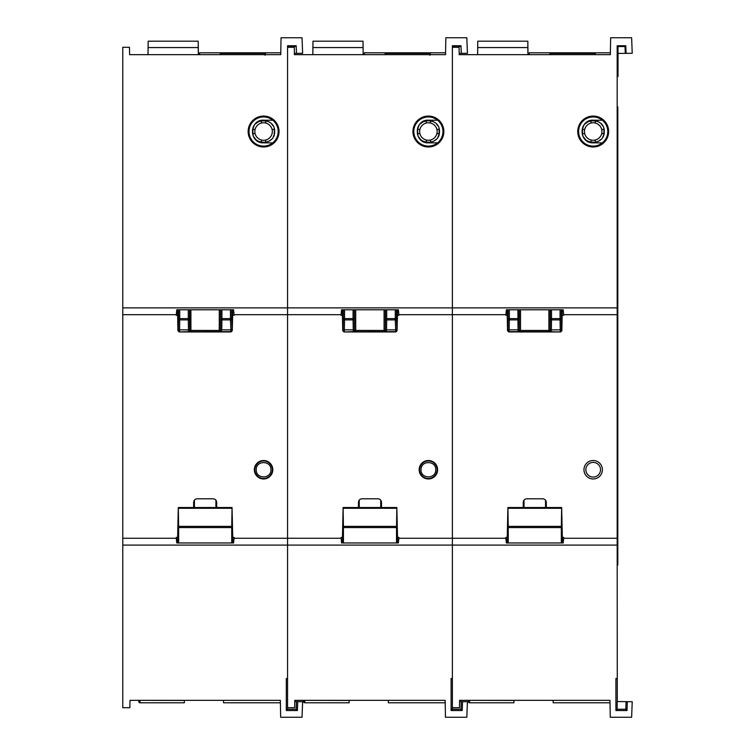 <?xml version="1.0" encoding="UTF-8"?>
<svg xmlns="http://www.w3.org/2000/svg" width="755" height="755" viewBox="0 0 755 755"><rect width="100%" height="100%" fill="white"/><g stroke="black" fill="none" stroke-linecap="round" stroke-linejoin="round"><path stroke-width="1.13" d="M545.525 507.52L545.525 500.197M524.027 507.52L524.027 500.188M602.358 142.865L593.175 142.855C578.179 143.488 578.811 118.809 593.76 120.215L602.386 120.215M553.16 702.678L553.113 700.442M617.279 701.574L617.175 545.091L452.377 545.091L452.377 538.268L505.897 538.268L506.369 542.968L563.183 542.968L563.655 538.268L617.175 538.268L617.175 545.091M553.16 702.801L610.002 702.801M513.976 700.442L469.553 700.338L469.638 702.801A1.227 1.227 0 0 1 468.411 701.612L468.364 700.338L459.597 700.338L609.965 700.338L610.257 717.25L631.633 717.25L632.228 701.697L617.175 701.565L617.175 709.256L615.91 710.53L615.91 678.509L617.175 678.509M468.411 701.612L468.364 700.338L468.411 701.612L469.638 702.801L513.938 702.801L469.638 702.801M513.976 700.338L513.938 702.801M397.375 315.316L398.876 315.316L398.876 314.684L452.377 314.684L452.377 709.256L451.103 710.53L462.211 710.53L462.551 701.659L467.43 701.697L466.826 717.25L445.45 717.25L445.157 700.338L294.79 700.338L294.667 707.718L287.57 707.718L287.57 709.256L286.305 710.53L286.305 678.509L287.57 678.509L287.57 314.684L341.081 314.684L341.081 315.316L342.421 315.316M625.791 45.744L617.175 45.744L617.977 46.536L625.027 46.536L625.791 45.744L626.084 53.35L632.228 53.303L631.633 37.75L610.644 37.75L610.342 54.662L459.21 54.662L459.078 47.282L452.377 47.282L452.377 314.684L452.377 45.744L453.17 47.282M505.897 538.268L505.897 537.4L507.369 537.4M342.562 537.4L341.1 537.4L341.562 542.968L398.385 542.968L398.848 538.268L452.377 538.268L452.377 314.684L505.878 314.684L505.878 315.316L507.218 315.316M519.28 315.316L520.516 315.316M562.173 315.316L563.674 315.316L563.674 314.684L617.175 314.684L617.175 538.268M563.655 538.268L563.655 537.4L562.192 537.4M546.309 507.52L546.309 502.481C546.12 500.254 544.893 499.027 542.619 498.791L526.933 498.791C524.64 498.961 523.413 500.188 523.243 502.481L523.243 507.52M593.185 460.512A9.22 9.22 0 0 1 602.405 469.742A9.22 9.22 0 0 1 593.185 478.963A9.22 9.22 0 0 1 583.955 469.742A9.22 9.22 0 0 1 593.185 460.512A9.22 9.22 0 0 0 583.974 469.742A9.22 9.22 0 0 0 593.185 478.963M311.013 54.662L294.403 54.662L294.28 47.282L287.57 47.282L287.57 307.88L617.175 307.88L617.175 314.684M563.674 314.684L563.183 309.786L506.369 309.786L505.878 314.684M617.175 307.88L617.175 45.744M459.597 700.338L459.465 707.718L452.377 707.718M615.91 710.53L627.009 710.53L627.348 701.659M626.084 701.65L625.791 709.256L627.009 710.53M625.791 709.256L617.175 709.256M577.735 131.53A15.459 15.459 0 0 1 593.194 116.072A15.459 15.459 0 0 1 608.653 131.53A15.459 15.459 0 0 1 593.194 146.989A15.459 15.459 0 0 1 577.735 131.53M475.81 54.662L459.21 54.662M617.175 76.491L618.034 76.491L618.034 53.426M595.27 54.662L595.299 52.812L594.666 54.662L595.299 52.812L610.38 52.812L529.208 52.812L549.885 52.812L550.527 54.662M617.977 46.536L617.977 53.426L625.282 53.36L625.027 46.536M626.084 53.35L625.282 53.36M594.685 53.416L550.508 53.416L549.885 52.812L595.299 52.812M529.179 54.662L529.208 52.812M607.766 131.53A14.571 14.571 0 0 0 593.194 116.95A14.571 14.571 0 0 0 578.623 131.53A14.571 14.571 0 0 0 593.194 146.102A14.571 14.571 0 0 0 607.766 131.53M477.622 54.662L477.764 41.195L477.651 54.662M527.981 54.662L527.839 41.195L477.764 41.195M527.839 41.195L527.839 47.565L477.764 47.565M527.839 47.565L527.953 54.662M519.28 309.786L519.28 329.68L519.534 330.416L520.516 330.454L520.516 309.786M561.295 319.393L561.286 318.61L560.059 318.61L560.059 319.903A1.227 0.519 -0.9 0 0 561.295 319.393L561.456 329.35A1.227 0.519 179.1 0 1 560.229 329.869L551.348 329.869A1.227 0.519 -179.1 0 1 550.121 329.35L549.857 330.416L550.829 331.643L551.339 330.416A1.227 0.736 -178.5 0 1 550.112 329.68L550.112 309.786M548.885 309.786L548.885 330.454L549.857 330.416M562.258 309.786L561.862 330.766L560.597 331.964L508.794 331.964L507.539 330.766L507.134 309.786M518.053 330.416L519.28 329.35A1.227 0.519 179.1 0 1 518.043 329.869L518.562 331.643L520.516 331.681L548.885 331.681L548.885 330.454L520.516 330.454L520.516 331.681M517.883 309.786L518.043 329.869L509.172 329.869L508.794 331.964M508.106 319.393A1.227 0.519 0.9 0 0 509.332 319.903L509.342 318.61L508.106 318.61L507.936 329.35A1.227 0.519 -179.1 0 0 509.172 329.869L509.332 319.903L517.883 319.903A1.227 0.519 -0.9 0 0 519.11 319.384L519.28 329.35M520.516 315.033L519.28 315.033M519.28 315.713L520.516 315.713M560.059 309.786L560.059 318.61L551.518 318.61L551.509 319.903L560.059 319.903L560.285 331.643A1.227 1.227 -45.1 0 0 561.512 330.416L561.862 330.766M550.121 329.35L550.282 319.384A1.227 0.519 0.9 0 0 551.509 319.903L551.339 330.416M561.635 507.539L507.936 507.539L508.238 527.575L561.333 527.575L561.654 507.539L562.456 542.968M561.333 527.575L561.333 542.968M507.907 507.539L507.105 542.968M508.238 527.575L508.238 542.968M380.718 507.52L380.718 500.188M359.229 507.52L359.229 500.188M437.56 142.865L428.368 142.855C413.381 143.488 414.014 118.809 428.953 120.215L437.579 120.215M428.378 478.963A9.22 9.22 0 0 1 419.157 469.742A9.22 9.22 0 0 1 428.378 460.512A9.22 9.22 0 0 1 437.607 469.742A9.22 9.22 0 0 1 428.378 478.963M341.1 538.268L287.57 538.268L287.57 707.718M398.848 538.268L398.848 537.4L397.394 537.4M358.436 507.52L358.436 502.481C358.616 500.188 359.842 498.961 362.126 498.791L377.821 498.791C380.105 498.961 381.341 500.188 381.511 502.481L381.511 507.52M451.103 710.53L451.103 678.509L452.377 678.509L452.377 545.091L122.772 545.091L122.772 538.268L176.302 538.268L176.764 542.968L233.588 542.968L234.05 538.268L287.57 538.268L287.57 307.88L287.57 314.684L234.069 314.684L233.588 309.786L176.764 309.786L176.274 315.316L177.614 315.316M349.178 700.442L304.746 700.338L304.841 702.801A1.227 1.227 0 0 1 303.604 701.612L303.567 700.338L294.79 700.338M303.604 701.612L303.567 700.338L303.604 701.612L304.841 702.801L349.131 702.801L304.841 702.801M349.178 700.338L349.131 702.801M459.568 701.631L461.277 701.65L459.568 701.631M388.353 702.678L388.315 700.442M388.353 702.801L445.205 702.801M462.551 701.659L461.277 701.65L460.984 709.256L462.211 710.53M452.377 709.256L460.984 709.256M294.403 54.662L445.544 54.662L445.837 37.75L466.826 37.75L467.43 53.303L459.182 53.369L461.277 53.35L460.984 45.744L452.377 45.744M429.85 55.266L430.501 52.812L429.888 53.416L430.501 52.812L445.573 52.812L364.41 52.812L364.372 54.662M430.501 52.812L364.41 52.812M429.859 54.662L429.888 53.416L385.701 53.416L385.72 54.662L385.088 52.812L385.701 53.416L385.088 52.812L385.116 54.662M412.938 131.53A15.459 15.459 0 0 1 428.396 116.072A15.459 15.459 0 0 1 443.855 131.53A15.459 15.459 0 0 1 428.396 146.989A15.459 15.459 0 0 1 412.938 131.53M398.876 314.684L398.385 309.786L341.562 309.786L341.081 314.684M460.984 45.744L460.22 46.536L453.17 46.536M442.968 131.53A14.571 14.571 0 0 0 428.396 116.95A14.571 14.571 0 0 0 413.815 131.53A14.571 14.571 0 0 0 428.396 146.102A14.571 14.571 0 0 0 442.968 131.53M312.825 54.662L312.966 41.195L312.844 54.662M363.032 41.195L363.155 54.662L363.032 41.195L312.966 41.195M363.032 47.565L312.966 47.565M354.312 319.393L354.473 329.35A1.227 0.519 179.1 0 1 353.246 329.869L353.076 318.61L343.308 318.61L343.298 319.393A1.227 0.519 0.9 0 0 344.525 319.903L344.535 309.786M385.059 330.416L386.031 331.643L386.541 330.416A1.227 0.736 -178.5 0 1 385.314 329.68L385.059 330.416L384.078 330.454L354.737 330.416L353.755 331.643L355.709 331.681L355.709 309.786M354.303 309.786L354.312 319.384A1.227 0.519 -0.9 0 1 353.085 319.903L344.525 319.903L344.365 329.869L353.246 329.869L353.255 330.416A1.227 0.736 -1.5 0 0 354.482 329.68L354.737 330.416M353.255 330.416L353.755 331.643L343.987 331.964L342.732 330.766L342.336 309.786M343.138 329.35A1.227 0.519 -179.1 0 0 344.365 329.869L344.308 331.643A1.227 1.227 45.1 0 1 343.081 330.416L343.298 319.393M396.488 319.393L396.488 318.61L395.252 318.61L395.261 319.903A1.227 0.519 -0.9 0 0 396.488 319.393L397.055 330.766L397.46 315.184M397.46 309.786L397.46 315.194M397.055 330.766L395.799 331.964L343.987 331.964M385.484 318.61L385.475 319.393A1.227 0.519 0.9 0 0 386.711 319.903L386.711 318.61L385.484 318.61L385.484 309.786M395.799 331.964L395.261 319.903L386.711 319.903L386.551 329.869A1.227 0.519 -179.1 0 1 385.314 329.35L385.475 319.393M386.541 330.416L386.551 329.869L395.422 329.869A1.227 0.519 179.1 0 0 396.649 329.35M342.308 542.968L343.11 507.539L343.431 527.575L396.526 527.575L396.847 507.539L397.649 542.968M396.526 527.575L396.526 542.968M343.431 527.575L343.431 542.968M272.753 142.865L263.57 142.855C248.574 143.488 249.216 118.809 264.156 120.215L272.781 120.215M215.921 507.52L215.921 500.188M194.431 507.52L194.431 500.188M122.772 545.091L122.772 707.718L129.86 707.718L129.992 700.338L280.36 700.338L280.652 717.25L302.028 717.25L302.623 701.697L294.771 701.631L296.479 701.65L296.186 709.256L297.404 710.53L297.744 701.659M122.772 307.88L287.57 307.88L287.57 45.744L296.186 45.744L296.479 53.35L294.384 53.369L302.623 53.303L302.028 37.75L281.039 37.75L280.747 54.662L129.605 54.662L129.473 47.282L122.772 47.282L122.772 538.268M232.587 537.4L234.05 537.4L234.05 538.268M177.765 537.4L176.302 537.4L176.302 538.268M122.772 314.684L176.274 314.684M178.501 315.316L179.737 315.316M232.568 315.316L234.069 315.316L234.069 314.684M216.704 507.52L216.704 502.481C216.534 500.188 215.307 498.961 213.023 498.791L197.329 498.791C195.045 498.961 193.809 500.188 193.639 502.481L193.639 507.52M263.58 460.512A9.22 9.22 0 0 1 272.8 469.742A9.22 9.22 0 0 1 263.58 478.963A9.22 9.22 0 0 1 254.35 469.742A9.22 9.22 0 0 1 263.58 460.512M286.305 710.53L297.404 710.53M184.371 700.442L139.949 700.338L140.034 702.801A1.227 1.227 0 0 1 138.807 701.612L138.76 700.338L129.992 700.338M138.807 701.612L138.76 700.338L138.807 701.612L140.034 702.801L184.333 702.801L140.034 702.801M184.38 700.338L184.333 702.801M223.555 702.678L223.508 700.442M223.555 702.801L280.398 702.801M287.57 709.256L296.186 709.256M248.131 131.53A15.459 15.459 0 0 1 263.589 116.072A15.459 15.459 0 0 1 279.048 131.53A15.459 15.459 0 0 1 263.589 146.989A15.459 15.459 0 0 1 248.131 131.53M146.206 54.662L129.605 54.662M265.052 55.266L265.694 52.812L265.062 54.662L265.694 52.812L280.775 52.812L199.603 52.812L220.29 52.812L220.904 53.416L220.29 52.812L220.318 54.662M287.57 45.744L288.372 47.282M296.186 45.744L295.422 46.536L288.372 46.536M265.694 52.812L220.29 52.812L220.922 54.662L220.904 53.416L265.08 53.416M199.575 54.662L199.603 52.812M278.17 131.53A14.571 14.571 0 0 0 263.589 116.95A14.571 14.571 0 0 0 249.018 131.53A14.571 14.571 0 0 0 263.589 146.102A14.571 14.571 0 0 0 278.17 131.53M148.018 54.662L148.159 41.195L148.046 54.662M198.376 54.662L198.235 41.195L148.159 41.195M198.235 41.195L198.235 47.565L148.159 47.565M198.235 47.565L198.348 54.662M178.501 309.786L178.501 319.393A1.227 0.519 0.9 0 0 179.728 319.903L179.567 329.869L188.439 329.869L188.448 330.416L189.675 329.35A1.227 0.519 179.1 0 1 188.439 329.869L188.278 318.61L179.737 318.61L179.737 309.786M220.252 330.416L221.234 331.643L221.744 329.869A1.227 0.519 -179.1 0 1 220.517 329.35L220.252 330.416L219.28 330.454L189.93 330.416L188.958 331.643L190.911 331.681L190.911 309.786M189.675 309.786L189.93 330.416M188.448 330.416L188.958 331.643L179.19 331.964L177.935 330.766L177.529 309.786M178.34 329.35A1.227 0.519 -179.1 0 0 179.567 329.869L179.511 331.643A1.227 1.227 45.1 0 1 178.284 330.416L178.501 319.393M179.737 315.033L178.501 315.071M178.501 315.713L179.737 315.713M231.691 319.393L231.681 318.61L230.454 318.61L230.464 319.903A1.227 0.519 -0.9 0 0 231.691 319.393L232.257 330.766L232.653 315.184M232.653 309.786L232.653 315.194M232.257 330.766L231.002 331.964L179.19 331.964M220.686 318.61L220.677 319.393A1.227 0.519 0.9 0 0 221.904 319.903L221.913 318.61L220.686 318.61L220.686 309.786M231.002 331.964L230.464 319.903L221.904 319.903L221.744 329.869L230.624 329.869A1.227 0.519 179.1 0 0 231.851 329.35M189.505 309.786L189.514 319.384A1.227 0.519 -0.9 0 1 188.278 319.903L179.728 319.903L179.737 318.61M232.03 507.539L178.331 507.539L178.633 527.575L231.728 527.575L232.049 507.539L232.851 542.968M231.728 527.575L231.728 542.968M178.303 507.539L177.51 542.968M178.633 527.575L178.633 542.968M274.282 134.418L273.121 137.165M271.536 139.231L269.205 141.072M266.751 142.138L265.25 142.469M263.495 142.591L261.976 142.478M260.428 142.138L257.983 141.072M255.643 139.231L254.067 137.165M252.906 134.418L252.519 131.53C251.972 145.904 275.32 145.762 274.66 131.53C275.216 117.148 251.868 117.299 252.519 131.53M252.906 128.643L254.067 125.896M255.652 123.82L257.983 121.989M260.428 120.923L261.9 120.592M263.693 120.46L264.816 120.526M266.845 120.951L269.205 121.989M271.536 123.82L273.121 125.887M274.282 128.643L274.66 131.53M439.08 134.418L437.919 137.165M436.333 139.231L434.002 141.072M431.558 142.138L430.057 142.469M428.293 142.591L426.773 142.478M425.235 142.138L422.781 141.072M420.45 139.231L418.874 137.165M417.704 134.418L417.326 131.53C416.769 145.904 440.118 145.762 439.467 131.53C440.014 117.148 416.675 117.299 417.326 131.53M417.704 128.643L418.865 125.896M420.45 123.82L422.781 121.989M425.235 120.923L426.707 120.592M428.491 120.46L429.614 120.526M431.652 120.951L434.002 121.989M436.343 123.82L437.919 125.887M439.08 128.643L439.467 131.53M603.877 134.418L602.726 137.165M601.14 139.231L598.809 141.072M596.356 142.138L594.855 142.469M593.1 142.591L591.58 142.478M590.033 142.138L587.588 141.072M585.248 139.231L583.672 137.165M582.511 134.418L582.124 131.53C581.577 145.904 604.915 145.762 604.264 131.53C604.821 117.148 581.473 117.299 582.124 131.53M582.511 128.643L583.672 125.896M585.257 123.82L587.588 121.989M590.033 120.923L591.505 120.592M593.298 120.46L594.421 120.526M596.45 120.951L598.809 121.989M601.14 123.82L602.726 125.887M603.877 128.643L604.264 131.53M617.175 106.927L617.798 106.927L617.798 565.051L617.175 565.051M525.555 507.52L544.006 507.52M360.748 507.52L379.199 507.52M195.951 507.52L214.401 507.52M582.652 133.682L582.435 131.87A10.759 10.759 0 0 0 582.652 133.682L584.719 133.682L582.652 133.682M582.435 131.53L582.652 129.379A10.759 10.759 0 0 0 582.445 131.87M582.652 129.379L584.719 129.379A8.749 8.749 0 0 0 591.042 140.005L591.042 142.072L591.042 140.005A8.749 8.749 0 0 0 595.346 140.005L595.346 142.289L591.042 142.072A10.759 10.759 0 0 0 595.346 142.072L595.346 140.005A8.749 8.749 0 0 0 595.346 123.046L595.346 120.979L595.346 123.046A8.749 8.749 0 0 0 591.042 123.046L591.042 120.762L595.346 120.979A10.759 10.759 0 0 0 591.042 120.979L591.042 123.046A8.749 8.749 0 0 0 584.719 129.379L582.652 129.379M603.736 129.379L601.678 129.379L603.953 129.379L603.953 131.181A10.759 10.759 0 0 0 603.736 129.379M603.953 131.53L603.736 133.682A10.759 10.759 0 0 0 603.953 131.181M603.736 133.682L601.678 133.682L603.736 133.682M585.861 469.742A7.342 7.342 0 0 0 593.194 477.075A7.342 7.342 0 0 0 600.536 469.742A7.342 7.342 0 0 0 593.194 462.4A7.342 7.342 0 0 0 585.861 469.742M419.412 467.59L419.912 467.59A8.749 8.749 0 0 0 419.912 471.894L419.412 471.894L419.912 471.894A8.749 8.749 0 0 0 426.245 478.217L426.245 478.717L426.245 478.217A8.749 8.749 0 0 0 430.548 478.217L430.548 478.708L430.548 478.217A8.749 8.749 0 0 0 430.548 461.258L430.548 460.776L430.548 461.258A8.749 8.749 0 0 0 426.245 461.258L426.245 460.767L426.245 461.258A8.749 8.749 0 0 0 419.912 467.59L419.412 467.59M437.353 467.59L436.871 467.59L437.353 467.59M437.353 471.894L436.871 471.894L437.353 471.894M435.729 469.742C436.116 479.265 420.601 479.17 421.054 469.742C420.667 460.21 436.182 460.314 435.729 469.742M417.855 133.682L417.638 131.87A10.759 10.759 0 0 0 417.855 133.682L419.912 133.682L417.855 133.682M417.638 131.53A10.759 10.759 0 0 1 417.855 129.379L419.912 129.379L417.628 129.379L417.628 131.53A10.759 10.759 0 0 0 417.638 131.87M426.245 123.046L426.245 120.762L430.548 120.762L430.548 123.046L430.548 120.979A10.759 10.759 0 0 0 426.245 120.979L426.245 123.046A8.749 8.749 0 0 0 426.245 140.005L426.245 142.072L426.245 140.005A8.749 8.749 0 0 0 430.548 140.005L430.548 142.289L426.245 142.072A10.759 10.759 0 0 0 430.548 142.072L430.548 140.005A8.749 8.749 0 0 0 430.548 123.046A8.749 8.749 0 0 0 426.245 123.046M439.155 131.53L438.938 133.682A10.759 10.759 0 0 0 438.938 129.379L436.871 129.379L439.155 129.379L439.155 131.181M438.938 133.682L436.871 133.682L438.938 133.682M254.605 467.59L255.096 467.59A8.749 8.749 0 0 0 255.096 471.894L254.605 471.894L255.096 471.894A8.749 8.749 0 0 0 261.428 478.217L261.428 478.708L261.428 478.217A8.749 8.749 0 0 0 265.732 478.217L265.732 478.708L265.732 478.217A8.749 8.749 0 0 0 265.732 461.258L265.732 460.767L265.732 461.258A8.749 8.749 0 0 0 261.428 461.258L261.428 460.767L261.428 461.258A8.749 8.749 0 0 0 255.096 467.59L254.605 467.59M272.546 467.59L272.055 467.59L272.546 467.59M272.546 471.894L272.055 471.894L272.546 471.894M270.913 469.742C271.3 479.265 255.785 479.17 256.238 469.742C255.851 460.21 271.366 460.314 270.913 469.742M253.048 133.682L252.831 131.87A10.759 10.759 0 0 0 253.048 133.682L255.114 133.682L253.048 133.682M252.831 131.53L253.048 129.379A10.759 10.759 0 0 0 252.84 131.87M253.048 129.379L255.114 129.379A8.749 8.749 0 0 0 261.438 140.005L261.438 142.072L261.438 140.005A8.749 8.749 0 0 0 265.741 140.005L265.741 142.289L261.438 142.072A10.759 10.759 0 0 0 265.741 142.072L265.741 140.005A8.749 8.749 0 0 0 265.741 123.046L265.741 120.979L265.741 123.046A8.749 8.749 0 0 0 261.438 123.046L261.438 120.762L265.741 120.979A10.759 10.759 0 0 0 261.438 120.979L261.438 123.046A8.749 8.749 0 0 0 255.114 129.379L253.048 129.379M274.131 129.379L272.074 129.379L274.358 129.379L274.348 131.181A10.759 10.759 0 0 0 274.131 129.379M274.358 131.53L274.131 133.682A10.759 10.759 0 0 0 274.348 131.181M549.923 54.662L549.885 52.812M560.597 331.964L548.885 331.681M507.539 330.766L507.888 330.416A1.227 1.227 45.1 0 0 509.115 331.643L518.562 331.643L519.534 330.416M507.888 330.416L507.936 329.35M508.106 309.786L508.106 318.61M561.456 329.35L561.512 330.416M561.286 318.61L561.286 309.786M551.518 309.786L551.518 318.61L550.291 318.61L550.291 309.786M550.282 319.384L550.291 318.61M519.11 309.786L519.11 318.61L509.342 318.61L509.342 309.786M519.11 318.61L519.11 319.384M507.955 508.275L561.607 508.275M561.333 526.377L508.228 526.377M353.076 309.786L353.076 318.61L354.303 318.61M354.482 309.786L354.473 329.35M343.308 309.786L343.308 318.61M396.488 318.61L396.488 309.786M355.709 331.681L395.478 331.643A1.227 1.227 -45.1 0 0 396.705 330.416M384.078 309.786L384.078 331.681M385.314 329.35L385.314 309.786M395.252 309.786L395.252 318.61L386.711 318.61L386.711 309.786M343.157 508.275L396.8 508.275M396.837 507.539L343.129 507.539M396.535 526.377L343.421 526.377M188.278 309.786L188.278 318.61L189.505 318.61M189.514 319.393L189.675 329.35M231.681 318.61L231.681 309.786M190.911 331.681L230.681 331.643A1.227 1.227 -45.1 0 0 231.908 330.416M219.28 309.786L219.28 331.681M220.507 329.68L220.507 309.786M220.517 329.35L220.677 319.393M230.454 309.786L230.454 318.61L221.913 318.61L221.913 309.786M178.35 508.275L232.002 508.275M231.738 526.377L178.624 526.377M507.917 507.52L561.644 507.52M343.119 507.52L396.837 507.52M178.322 507.52L232.04 507.52"/></g></svg>
